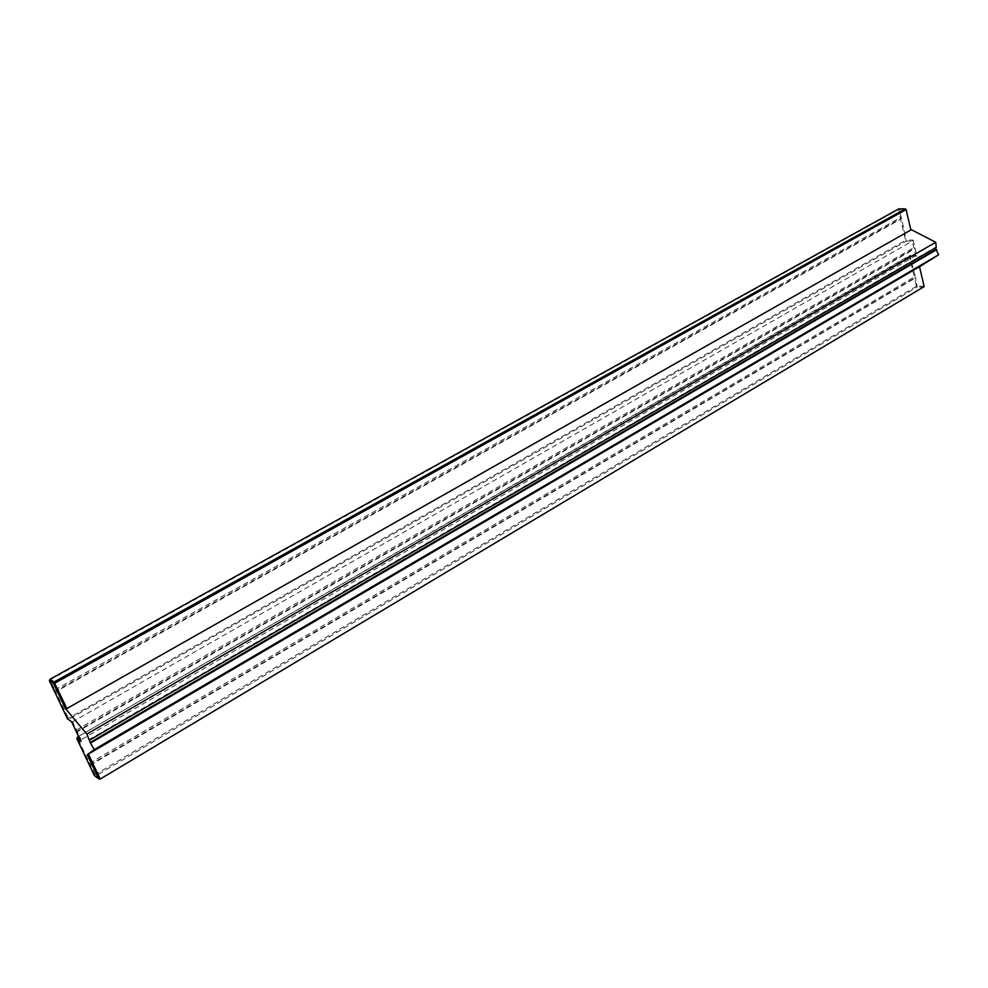 <?xml version="1.0" encoding="UTF-8"?>
<svg xmlns="http://www.w3.org/2000/svg" width="988" height="988" viewBox="0 0 988 988"><rect width="100%" height="100%" fill="white"/><g stroke="black" fill="none" stroke-linecap="round" stroke-linejoin="round"><path stroke-width="0.74" stroke-dasharray="4.94 3.71" d="M916.876 256.09L915.617 255.645L914.085 249.124L915.012 248.112L916.876 256.09L909.355 256.201L77.36 737.085M924.188 286.594L923.768 287.273L917.222 286.989L916.469 286.248L94.972 774.753L94.403 775.605L95.762 775.913L90.402 765.12L89.414 765.083L89.575 763.354L77.41 737.703L76.829 738.542M78.534 736.406L909.763 255.497L915.53 277.443L914.283 276.998L909.355 256.201L909.763 255.497L915.617 255.645L81.127 739.802L79.633 738.728M80.954 741.531L81.127 739.802L77.311 731.738L914.085 249.124M71.593 721.746L72.618 721.82L76.459 729.934L76.286 731.663L77.311 731.738M913.122 240.109L915.012 248.112L913.739 247.667L912.208 241.121L906.342 241.035L906.675 240.022L913.122 240.109L912.208 241.121L72.618 721.82L67.48 718.844L905.588 240.306L900.587 219.175L901.501 218.15L906.342 241.035L68.888 719.19L55.649 691.785L900.587 219.175M910.726 229.377L905.996 209.308L898.327 209.629L50.018 679.905L54.785 689.957L54.599 691.674L55.649 691.785M54.599 691.674L901.501 218.15L900.241 217.706L898.734 208.888L901.501 218.15M76.459 729.934L913.739 247.667M76.286 731.663L915.012 248.112M49.956 679.238L49.4 680.695M910.714 229.364L910.874 229.994M54.785 689.957L900.241 217.706M90.402 765.12L914.616 278.418L916.469 286.248L924.089 286.261L919.507 266.711M100.035 779.149L95.762 775.913L917.222 286.989L915.53 277.443L914.616 278.418M935.389 247.914L936.241 247.42M89.414 765.083L915.53 277.443M88.846 739.74L935.265 247.395M89.575 763.354L914.283 276.998"/><path stroke-width="1.48" d="M76.829 738.542L80.954 741.531L71.593 721.746L67.48 718.844L49.4 680.695L53.513 683.449L65.332 708.433L86.87 734.072L90.13 742.482L94.206 749.633L87.253 754.733L98.677 778.84L94.403 775.605L76.829 738.542L78.534 736.406M79.633 738.728L77.36 737.085M49.956 679.238L898.734 208.888L905.317 208.851L906.082 209.579L905.317 208.851L54.068 681.979L49.956 679.238L49.4 680.695M66.888 708.557L54.068 681.979L53.513 683.449L54.871 683.153L906.082 209.579L910.874 229.994L66.888 708.557L65.332 708.433M87.253 754.733L88.401 754.029L100.01 778.556L98.677 778.84L100.035 779.149L924.188 286.594L100.035 779.149M88.401 754.029L919.507 266.686L924.188 286.594M89.463 740.185L936.241 247.42L935.722 242.27L910.726 229.377M919.507 266.711L938.6 254.781L935.389 247.914M94.206 749.633L938.6 254.781M90.76 742.927L936.748 249.631M90.13 742.482L935.784 249.606M86.87 734.072L935.722 242.27"/></g></svg>
